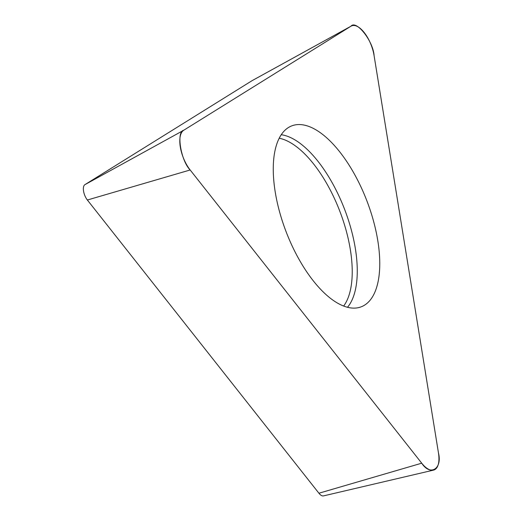 <?xml version="1.0" encoding="UTF-8"?>
<svg xmlns="http://www.w3.org/2000/svg" width="522" height="522" viewBox="0 0 522 522"><rect width="100%" height="100%" fill="white"/><g stroke="black" fill="none" stroke-linecap="round" stroke-linejoin="round"><path stroke-width="0.78" d="M433.495 470.126A25.115 11.203 69 0 0 438.441 452.789L374.078 55.567A25.115 11.203 69 0 0 351.162 26.107A25.115 11.203 69 0 0 350.921 26.244L183.724 130.259A25.115 11.203 69 0 0 190.165 169.976L421.724 463.19A25.115 11.203 69 0 0 433.495 470.126L323.47 495.9A9.696 4.326 -111 0 1 318.922 493.225L87.363 200.011A9.696 4.326 -111 0 1 84.884 184.671L252.08 80.662A9.696 4.326 -111 0 1 252.172 80.61A9.696 4.326 -111 0 1 252.263 80.558M339.737 151.863A96.903 43.241 69 0 0 290.382 126.468A96.903 43.241 69 0 0 286.147 231.84A96.903 43.241 69 0 0 359.821 307.288A96.903 43.241 69 0 0 378.567 245.953A96.903 43.241 69 0 0 339.737 151.863M190.165 169.976L421.724 463.19C430.232 476.495 442.519 468.854 438.441 452.789L374.078 55.567C373.197 41.016 356.18 19.477 350.921 26.244L183.724 130.259C176.103 131.498 180.827 160.685 190.165 169.976L87.363 200.011M84.884 184.671L183.724 130.259M350.921 26.244L252.08 80.662M318.922 493.225L421.724 463.19M281.234 134.728A95.108 42.439 -111 0 1 317.989 161.318A95.108 42.439 -111 0 1 347.495 307.275M343.652 306.042A93.347 41.649 69 0 0 313.676 164.052A93.347 41.649 69 0 0 279.198 138.219M252.172 80.61L351.162 26.107"/></g></svg>
